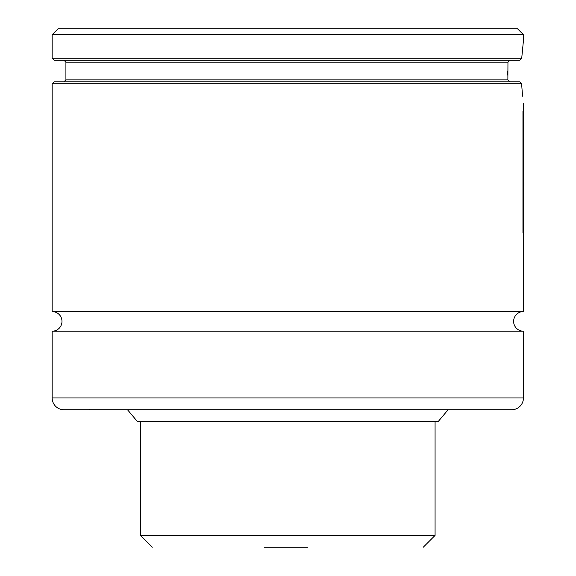 <?xml version="1.0" encoding="UTF-8"?>
<svg xmlns="http://www.w3.org/2000/svg" width="576" height="576" viewBox="0 0 576 576"><rect width="100%" height="100%" fill="white"/><g stroke="black" fill="none" stroke-linecap="round" stroke-linejoin="round"><path stroke-width="0.86" d="M523.44 331.2A9.821 9.821 0 0 1 513.619 321.379A9.821 9.821 0 0 1 523.44 311.566L52.164 311.566A9.821 9.821 0 0 1 61.985 321.379A9.821 9.821 0 0 1 52.164 331.2L523.44 331.2L523.44 397.966A11.779 11.779 0 0 1 511.661 409.745L63.95 409.745A11.779 11.779 0 0 1 52.164 397.966L52.164 331.2M523.836 236.693L523.778 218.074L523.836 236.693L523.44 236.851M523.814 218.707L523.836 196.654L523.418 196.222M523.836 217.022L523.75 203.746M523.836 186.026L523.836 182.11M523.836 169.121L523.778 160.783L523.699 171.259M523.836 157.486L523.778 138.838L523.699 157.644M523.836 139.046L523.822 139.63M523.814 131.443L523.836 121.889M523.836 129.406L523.836 124.862M509.926 81.821L507.874 79.855L507.953 62.179L510.026 60.221L507.953 62.179L65.916 62.179L63.95 60.221M448.106 409.745L438.221 421.524L137.39 421.524L127.505 409.745M485.539 409.745L90.065 409.745A0.396 0.396 0 0 1 89.676 409.356M52.164 311.566L52.164 83.779L521.604 83.779L519.79 81.821L54.13 81.821L52.164 83.779M522.576 96.221L521.604 83.779M523.44 111.622L523.44 103.421M523.44 311.566L523.382 234.475M523.699 234.475L522.95 232.942L522.95 111.298L523.346 111.298L523.699 234.475L523.346 111.298M52.164 58.255L52.164 34.69L523.44 34.69L523.44 40.579L521.712 58.255L52.164 58.255L54.13 60.221L519.883 60.221L521.712 58.255M52.164 34.69L58.061 28.8L517.55 28.8L523.44 34.69M507.73 70.985L507.751 75.182M523.699 158.004L523.786 157.644M523.606 159.566L523.786 158.004M522.95 232.942L523.346 232.942M523.836 208.519L523.836 207.785M523.382 235.368L523.778 235.368M307.476 547.2L264.24 547.2M65.916 62.179L65.916 79.855L507.874 79.855M52.164 397.966L523.44 397.966M523.375 203.458L523.771 203.458M152.316 547.2L140.53 535.421L435.074 535.421L435.074 421.524M65.916 79.855L63.95 81.821M140.53 535.421L140.53 421.524M435.074 535.421L423.295 547.2"/></g></svg>
